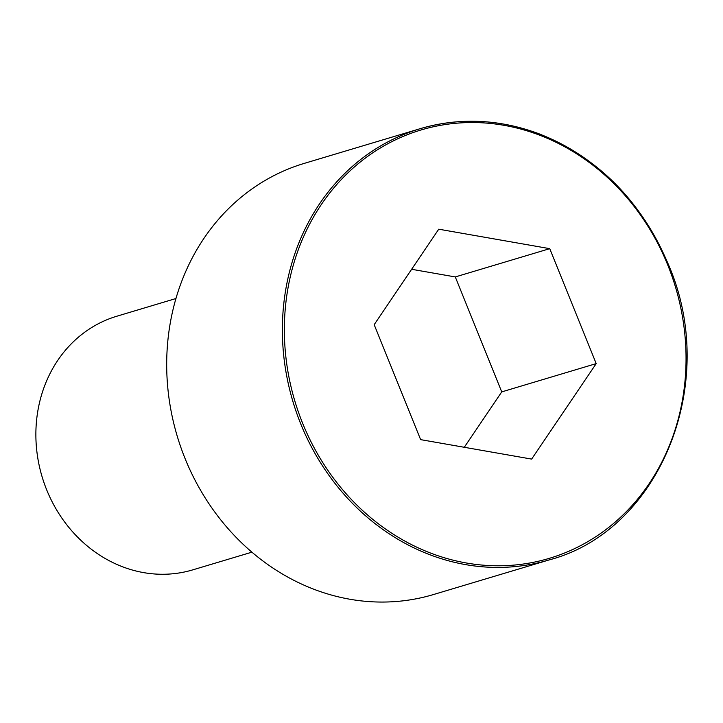 <?xml version="1.0" encoding="UTF-8"?>
<svg xmlns="http://www.w3.org/2000/svg" width="723" height="723" viewBox="0 0 723 723"><rect width="100%" height="100%" fill="white"/><g stroke="black" fill="none" stroke-linecap="round" stroke-linejoin="round"><path stroke-width="1.08" d="M668.332 264.772A225.052 199.982 73.3 0 0 420.009 128.739L304.32 163.371A225.052 199.982 73.3 0 0 177.271 436.312A225.052 199.982 73.3 0 0 433.393 594.568L549.082 559.936C659.584 531.034 720.072 383.317 668.495 264.735C641.455 201.148 598.21 157.469 538.78 133.692C498.825 118.952 459.232 117.298 420.009 128.739A225.052 199.982 73.3 0 0 292.96 401.69A225.052 199.982 73.3 0 0 549.082 559.936M175.96 298.518L116.837 316.222A132.381 117.641 73.3 0 0 42.097 476.773A132.381 117.641 73.3 0 0 192.761 569.869L251.884 552.173M531.631 459.096L596.204 363.615L549.751 248.658L438.744 229.191L374.18 324.672L420.623 439.629L531.631 459.096M464.274 447.284L501.735 391.893L455.291 276.936L411.64 269.281M596.204 363.615L501.735 391.893M549.751 248.658L455.291 276.936M667.781 265.097A223.588 198.68 73.3 0 0 321.446 204.347A223.588 198.68 73.3 0 0 466.344 562.991A223.588 198.68 73.3 0 0 667.781 265.097"/></g></svg>
